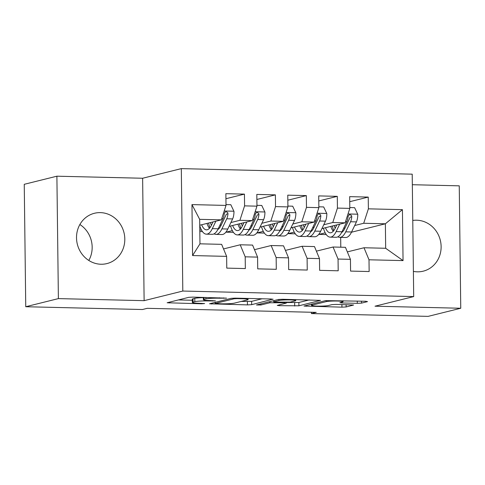 <?xml version="1.0" encoding="UTF-8"?>
<svg xmlns="http://www.w3.org/2000/svg" width="485" height="485" viewBox="0 0 485 485"><rect width="100%" height="100%" fill="white"/><g stroke="black" fill="none" stroke-linecap="round" stroke-linejoin="round"><path stroke-width="0.73" d="M226.525 298.148L192.951 297.117L188.726 297.341L167.143 302.761L201.493 303.792L204.609 303.561L198.977 303.283A10.44 0.964 179.3 0 1 192.339 302.464A10.44 0.964 179.3 0 1 193.054 302.1L194.837 301.658A10.44 0.964 179.3 0 1 208.356 300.949L215.485 300.894L210.017 300.536A10.44 0.964 179.3 0 1 203.373 299.718A10.44 0.964 179.3 0 1 204.088 299.36L205.87 298.918A10.44 0.964 179.3 0 1 219.39 298.202L226.525 298.148M413.396 271.388A25.917 24.032 76 0 0 417.294 271.824A25.917 24.032 76 0 0 423.235 271.17A25.917 24.032 76 0 0 440.895 243.385A25.917 24.032 76 0 0 416.663 220.208A25.917 24.032 76 0 0 412.771 220.451M100.346 212.624A25.917 24.032 76 0 0 94.405 213.279A25.917 24.032 76 0 0 76.745 241.063A25.917 24.032 76 0 0 100.977 264.24A25.917 24.032 76 0 0 106.912 263.585A25.917 24.032 76 0 0 124.578 235.801A25.917 24.032 76 0 0 100.346 212.624M357.293 303.337L361.519 303.119L367.515 301.628L365.66 301.258L325.587 300.621L304.004 306.047L341.931 307.157L346.157 306.938L353.613 305.023L336.196 304.404L331.976 304.622L328.387 305.514A8.724 0.806 179.3 0 1 318.645 306.132A8.724 0.806 179.3 0 1 311.534 305.429A8.724 0.806 179.3 0 1 312.134 305.126L326.193 301.634A8.724 0.806 179.3 0 1 335.929 301.015A8.724 0.806 179.3 0 1 343.047 301.719A8.724 0.806 179.3 0 1 342.446 302.022L339.882 302.713L341.955 302.973L357.293 303.337L357.269 301.058M316.256 312.37L147.264 308.321L142.432 309.521L25.747 306.726L58.388 298.608L144.124 300.664L182.809 291.048L413.699 296.584L375.014 306.199L460.75 308.254L428.109 316.372L311.425 313.577L316.256 312.37M273.031 299.36L271.182 298.996L235.328 298.136L231.102 298.354L209.52 303.78L247.447 304.895L251.673 304.671L273.025 299.142M282.573 299.269L320.494 300.379L298.912 305.805L279.348 305.659L277.268 305.404L286.156 303.137L284.307 302.767L269.902 302.749L260.881 304.992L256.474 304.968L278.348 299.487L282.573 299.269M182.809 291.048L181.311 168.628L412.208 174.163L413.699 296.584M192.581 255.559L191.963 204.603L226.01 205.422L221.336 219.857L199.668 219.341L199.965 243.822L192.581 255.559L226.628 256.377L226.774 268.12L245.343 268.569L245.198 256.82L257.583 257.117L257.723 268.86L276.292 269.308L276.153 257.559L288.533 257.856L288.678 269.605L307.248 270.048L307.102 258.305L319.482 258.602L319.627 270.345L338.197 270.794L338.051 259.045L350.437 259.342L350.576 271.091L369.146 271.533L369.006 259.79L364.005 247.756L385.672 248.278L385.375 223.791L363.708 223.27L354.693 225.513M225.925 198.723L244.434 194.121L225.864 193.679L226.01 205.422M244.434 194.121L244.579 205.87L256.959 206.161L252.285 220.602L229.053 226.374M256.874 199.468L275.383 194.867L256.814 194.418L256.959 206.161M275.383 194.867L275.529 206.61L287.908 206.907L283.234 221.342L260.008 227.119M287.829 200.208L306.338 195.607L287.769 195.158L287.908 206.907M306.338 195.607L306.478 207.35L318.863 207.647L314.189 222.088L290.958 227.859M318.778 200.948L337.287 196.346L318.718 195.904L318.863 207.647M337.287 196.346L337.433 208.095L349.812 208.392L345.138 222.827L321.907 228.605M349.727 201.693L368.236 197.092L349.667 196.643L349.812 208.392M368.236 197.092L368.382 208.835L402.429 209.653L403.053 260.603L369.006 259.79M316.39 251.157L333.056 247.017L345.435 247.314L350.437 259.342M338.051 259.045L333.056 247.017M345.077 227.908L343.677 228.253M333.716 230.733L332.983 230.915M325.211 232.842L318.978 234.394L318.972 234.073M326.266 234.57L318.978 234.394M351.486 232.218L385.375 223.791L402.429 209.653M368.382 208.835L363.708 223.27M285.441 250.418L302.106 246.271L314.486 246.568L319.482 258.602M307.102 258.305L302.106 246.271M295.316 233.825L288.029 233.649L288.023 233.333M345.138 222.827L332.758 222.53L323.744 224.773M314.122 227.162L312.728 227.513M302.761 229.987L302.028 230.169M294.262 232.103L288.029 233.649M337.433 208.095L332.758 222.53M254.492 249.672L271.157 245.531L283.537 245.828L288.533 257.856M276.153 257.559L271.157 245.531M264.367 233.085L257.074 232.909L257.074 232.588M314.189 222.088L301.803 221.79L292.788 224.028M283.173 226.422L281.773 226.768M271.812 229.247L271.079 229.429M263.313 231.357L257.074 232.909M306.478 207.35L301.803 221.79M223.536 248.932L240.202 244.786L252.582 245.083L257.583 257.117M245.198 256.82L240.202 244.786M233.412 232.345L226.125 232.169L226.119 231.848M283.234 221.342L270.854 221.045L261.839 223.288M252.224 225.677L250.824 226.028M240.863 228.502L240.13 228.684M232.357 230.617L226.125 232.169M275.529 206.61L270.854 221.045M199.965 243.822L221.633 244.343L226.628 256.377M202.463 231.6L199.82 231.539M252.285 220.602L239.905 220.305L230.89 222.548M221.269 224.937L219.875 225.282M209.908 227.762L209.174 227.944M201.408 229.878L199.802 230.278M244.579 205.87L239.905 220.305M311.406 312.255L311.425 313.577M460.75 308.254L459.253 185.84L412.335 184.712M144.124 300.664L142.626 178.25L56.89 176.194L58.388 298.608M56.89 176.194L24.25 184.306L25.747 306.726M142.626 178.25L181.311 168.628M88.81 260.457A25.917 24.032 76 0 0 79.873 224.525M340.791 247.198L340.676 237.383M347.345 251.897L364.005 247.756M221.336 219.857L199.741 225.228M191.963 204.603L199.668 219.341M385.672 248.278L403.053 260.603M203.348 297.638A10.44 0.964 179.3 0 0 194.794 298.354L194.837 301.658M192.339 302.464L192.296 299.154A10.44 0.964 179.3 0 1 193.012 298.796L194.794 298.354M178.31 299.93L192.315 300.263M241.197 301.44L251.63 301.361L262.046 298.772M237.007 298.627L234.055 298.784L215.304 303.446L221.002 303.81A10.44 0.964 179.3 0 0 234.522 303.095L247.338 299.912A10.44 0.964 179.3 0 0 248.053 299.548A10.44 0.964 179.3 0 0 241.415 298.736L237.007 298.627L237.007 298.172M309.284 299.906L298.869 302.494L298.912 305.805M286.374 302.519L298.869 302.494M295.147 300.9A8.724 0.806 179.3 0 0 295.741 300.603A8.724 0.806 179.3 0 0 288.63 299.894A8.724 0.806 179.3 0 0 278.893 300.512L273.716 301.858L275.789 302.113L290.194 302.137L295.147 300.9M213.006 221.93L211.405 225.27A21.104 7.669 91.4 0 1 206.477 229.848A21.104 7.669 91.4 0 1 201.651 224.755M215.873 221.215L212.315 228.653A25.42 9.233 91.4 0 1 206.374 234.164A25.42 9.233 91.4 0 1 199.747 225.695M225.998 204.591L230.805 204.706L233.982 211.399A8.809 3.201 91.4 0 1 232.624 218.923L227.792 229.023A25.42 9.233 91.4 0 1 221.851 234.534L215.97 234.394A25.42 9.233 -88.6 0 0 221.912 228.884L226.744 218.783A8.809 3.201 -88.6 0 0 227.98 213.776L227.665 212.503L226.046 211.721L224.919 212.254L224.264 213.691A8.809 3.201 91.4 0 1 223.027 218.693L218.195 228.793A25.42 9.233 91.4 0 1 212.254 234.303L206.374 234.164M219.05 228.532A21.104 7.669 91.4 0 1 218.602 227.944M207.004 223.421A21.104 7.669 -88.6 0 0 209.453 228.302M208.586 223.027A25.42 9.233 -88.6 0 0 209.944 227.714M214.121 233.831A25.42 9.233 -88.6 0 0 215.97 234.394M227.98 213.776L226.24 214.212A4.486 1.631 91.4 0 1 225.834 215.401L221.002 225.501A21.104 7.669 91.4 0 1 217.795 229.581M211.387 225.319A21.104 7.669 91.4 0 1 210.429 222.573M243.955 222.67L242.361 226.01A21.104 7.669 91.4 0 1 237.426 230.587A21.104 7.669 91.4 0 1 232.606 225.495M246.823 221.96L243.264 229.393A25.42 9.233 91.4 0 1 237.323 234.904A25.42 9.233 91.4 0 1 230.569 226.004M256.947 205.337L261.754 205.452L264.931 212.139A8.809 3.201 91.4 0 1 263.573 219.669L258.741 229.763A25.42 9.233 91.4 0 1 252.8 235.273L246.92 235.134A25.42 9.233 -88.6 0 0 252.861 229.623L257.693 219.523A8.809 3.201 -88.6 0 0 258.929 214.522L258.62 213.242L256.995 212.46L255.874 213L255.219 214.431A8.809 3.201 91.4 0 1 253.976 219.438L249.144 229.532A25.42 9.233 91.4 0 1 243.203 235.049L237.323 234.904M249.999 229.272A21.104 7.669 91.4 0 1 249.551 228.684M237.953 224.167A21.104 7.669 -88.6 0 0 240.408 229.041M239.535 223.773A25.42 9.233 -88.6 0 0 240.899 228.459M245.077 234.57A25.42 9.233 -88.6 0 0 246.92 235.134M258.929 214.522L257.189 214.952A4.486 1.631 91.4 0 1 256.783 216.146L251.951 226.24A21.104 7.669 91.4 0 1 248.75 230.326M242.336 226.058A21.104 7.669 91.4 0 1 241.378 223.312M274.91 223.415L273.31 226.756A21.104 7.669 91.4 0 1 268.381 231.327A21.104 7.669 91.4 0 1 263.555 226.234M277.772 222.7L274.219 230.132A25.42 9.233 91.4 0 1 268.278 235.649A25.42 9.233 91.4 0 1 261.518 226.744M287.902 206.076L292.704 206.192L295.88 212.885A8.809 3.201 91.4 0 1 294.522 220.408L289.69 230.508A25.42 9.233 91.4 0 1 283.749 236.019L277.869 235.88A25.42 9.233 -88.6 0 0 283.81 230.363L288.642 220.269A8.809 3.201 -88.6 0 0 289.885 215.261L289.569 213.988L287.944 213.2L286.823 213.739L286.168 215.17A8.809 3.201 91.4 0 1 284.931 220.178L280.1 230.278A25.42 9.233 91.4 0 1 274.158 235.789L268.278 235.649M280.954 230.017A21.104 7.669 91.4 0 1 280.506 229.423M268.902 224.907A21.104 7.669 -88.6 0 0 271.358 229.787M270.491 224.513A25.42 9.233 -88.6 0 0 271.849 229.199M276.026 235.316A25.42 9.233 -88.6 0 0 277.869 235.88M289.885 215.261L288.145 215.692A4.486 1.631 91.4 0 1 287.738 216.886L282.907 226.98A21.104 7.669 91.4 0 1 279.7 231.066M273.285 226.798A21.104 7.669 91.4 0 1 272.334 224.052M305.859 224.155L304.259 227.495A21.104 7.669 91.4 0 1 299.33 232.072A21.104 7.669 91.4 0 1 294.504 226.98M308.727 223.446L305.168 230.878A25.42 9.233 91.4 0 1 299.227 236.389A25.42 9.233 91.4 0 1 292.467 227.483M318.851 206.816L323.659 206.931L326.835 213.624A8.809 3.201 91.4 0 1 325.471 221.148L320.646 231.248A25.42 9.233 91.4 0 1 314.704 236.759L308.824 236.619A25.42 9.233 -88.6 0 0 314.765 231.109L319.591 221.008A8.809 3.201 -88.6 0 0 320.834 216.001L320.518 214.728L318.894 213.946L317.772 214.485L317.117 215.916A8.809 3.201 91.4 0 1 315.88 220.917L311.049 231.018A25.42 9.233 91.4 0 1 305.107 236.528L299.227 236.389M311.904 230.757A21.104 7.669 91.4 0 1 311.455 230.169M299.857 225.646A21.104 7.669 -88.6 0 0 302.307 230.527M301.44 225.252A25.42 9.233 -88.6 0 0 302.798 229.945M306.975 236.056A25.42 9.233 -88.6 0 0 308.824 236.619M320.834 216.001L319.094 216.437A4.486 1.631 91.4 0 1 318.687 217.626L313.856 227.726A21.104 7.669 91.4 0 1 310.649 231.806M304.24 227.544A21.104 7.669 91.4 0 1 303.283 224.797M336.808 224.894L335.214 228.235A21.104 7.669 91.4 0 1 330.279 232.812A21.104 7.669 91.4 0 1 325.459 227.72M339.676 224.185L336.117 231.618A25.42 9.233 91.4 0 1 330.176 237.129A25.42 9.233 91.4 0 1 323.422 228.229M349.8 207.562L354.608 207.677L357.784 214.37A8.809 3.201 91.4 0 1 356.426 221.894L351.595 231.988A25.42 9.233 91.4 0 1 345.653 237.504L339.773 237.359A25.42 9.233 -88.6 0 0 345.714 231.848L350.546 221.754A8.809 3.201 -88.6 0 0 351.783 216.746L351.473 215.467L349.849 214.685L348.727 215.225L348.072 216.656A8.809 3.201 91.4 0 1 346.83 221.663L341.998 231.757A25.42 9.233 91.4 0 1 336.057 237.274L330.176 237.129M342.853 231.497A21.104 7.669 91.4 0 1 342.404 230.908M330.806 226.392A21.104 7.669 -88.6 0 0 333.262 231.266M332.389 225.998A25.42 9.233 -88.6 0 0 333.753 230.684M337.93 236.795A25.42 9.233 -88.6 0 0 339.773 237.359M351.783 216.746L350.043 217.177A4.486 1.631 91.4 0 1 349.637 218.371L344.805 228.465A21.104 7.669 91.4 0 1 341.604 232.551M335.19 228.283A21.104 7.669 91.4 0 1 334.232 225.537M219.384 297.754L219.39 298.202M205.852 297.426L205.87 298.918M204.064 297.384L204.088 299.36M212.527 300.597L212.533 301.052M208.35 300.482L208.356 300.949M193.012 298.796L193.054 302.1M201.487 303.337L201.493 303.792M169.204 302.191L169.216 303.022M223.561 297.851L223.567 298.305M251.63 301.361L251.673 304.671M247.405 301.585L247.447 304.895M211.587 303.21L211.599 304.034M234.043 298.129L234.055 298.784M215.291 302.288L215.304 303.446M241.409 298.281L241.415 298.736M294.65 302.719L294.686 306.029M279.336 304.835L279.348 305.659M284.301 302.319L284.307 302.767M274.122 301.997L274.128 302.525M269.89 301.591L269.902 302.749M260.869 303.834L260.881 304.992M278.881 299.397L278.893 300.512M273.922 300.591L273.94 301.743M341.943 302.143L341.955 302.973M326.181 300.524L326.193 301.634M312.116 303.974L312.134 305.126M346.126 304.641L346.157 306.938M341.895 304.538L341.931 307.157M306.071 305.477L306.077 306.302M361.495 301.161L361.519 303.119M233.903 211.23L224.203 210.999M218.195 228.793L212.315 228.653M227.792 229.023L221.912 228.884M223.027 218.693L221.724 218.662M232.624 218.923L226.744 218.783M264.852 211.975L255.152 211.739M249.144 229.532L243.264 229.393M258.741 229.763L252.861 229.623M253.976 219.438L252.673 219.408M263.573 219.669L257.693 219.523M295.801 212.715L286.101 212.485M280.1 230.278L274.219 230.132M289.69 230.508L283.81 230.363M284.931 220.178L283.622 220.148M294.522 220.408L288.642 220.269M326.757 213.461L317.057 213.224M311.049 231.018L305.168 230.878M320.646 231.248L314.765 231.109M315.88 220.917L314.571 220.887M325.471 221.148L319.591 221.008M357.706 214.2L348.006 213.97M341.998 231.757L336.117 231.618M351.595 231.988L345.714 231.848M346.83 221.663L345.526 221.633M356.426 221.894L350.546 221.754M203.348 297.366L203.373 299.718M215.134 302.331L215.146 303.525M248.041 298.439L248.053 299.548M286.374 302.361L286.38 303.022M295.729 299.584L295.741 300.603M273.698 300.645L273.716 301.858M343.034 300.718L343.047 301.719M311.515 304.119L311.534 305.429"/></g></svg>
